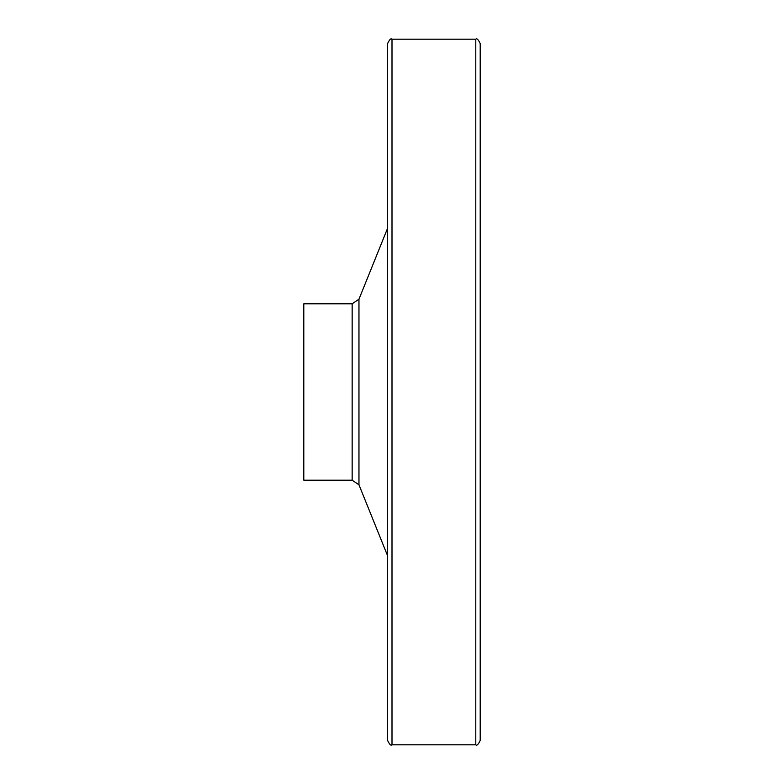 <?xml version="1.0" encoding="UTF-8"?>
<svg xmlns="http://www.w3.org/2000/svg" width="784" height="784" viewBox="0 0 784 784"><rect width="100%" height="100%" fill="white"/><g stroke="black" fill="none" stroke-linecap="round" stroke-linejoin="round"><path stroke-width="1.18" d="M475.79 744.8L475.79 39.2C476.868 38.083 478.338 39.553 480.2 43.61L480.2 740.39C478.338 744.447 476.868 745.917 475.79 744.8L392 744.8C390.922 745.917 389.452 744.447 387.59 740.39L387.59 43.61C389.452 39.553 390.922 38.083 392 39.2L392 744.8M303.8 303.8L303.8 480.2L352.153 480.2L352.153 303.8L303.8 303.8M352.153 303.8L358.964 299.204L358.964 484.796L352.153 480.2M358.964 484.796L387.59 555.758M358.964 299.204L387.59 228.242M475.79 39.2L392 39.2"/></g></svg>
